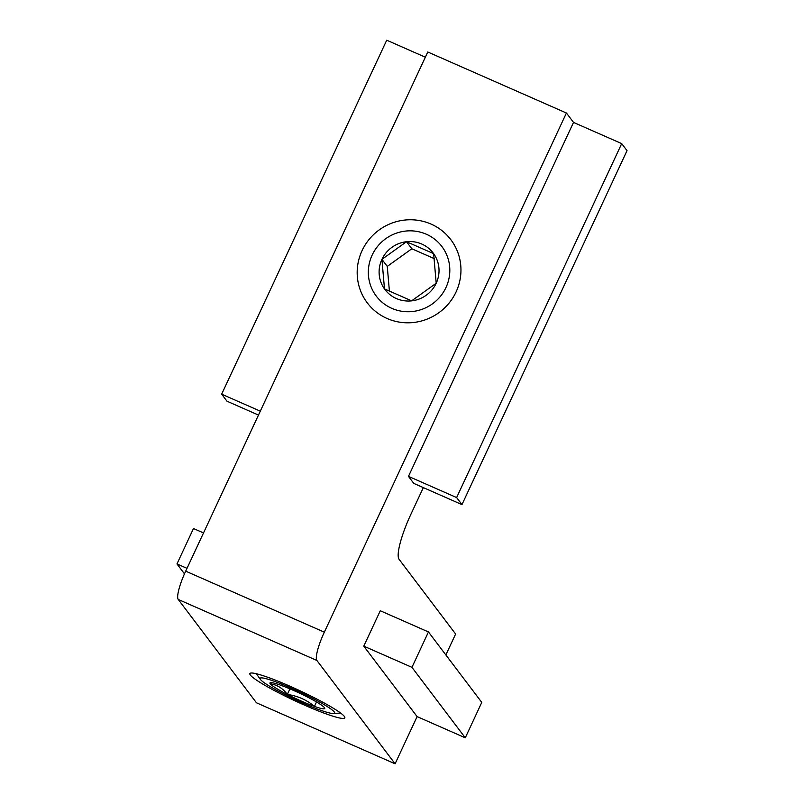 <?xml version="1.0" encoding="UTF-8"?>
<svg xmlns="http://www.w3.org/2000/svg" width="804" height="804" viewBox="0 0 804 804"><rect width="100%" height="100%" fill="white"/><g stroke="black" fill="none" stroke-linecap="round" stroke-linejoin="round"><path stroke-width="1.21" d="M456.059 291.973A52.381 51.034 -37.1 0 0 404.633 220.075A52.381 51.034 -37.1 0 0 366.513 301.822A52.381 51.034 -37.1 0 0 456.059 291.973M566.418 113.012L324.334 632.165A26.19 5.176 -66.2 0 0 316.887 660.456L395.096 763.8L256.466 702.796L178.247 599.452A26.19 5.176 -66.2 0 1 185.694 571.152L427.778 51.999L566.418 113.012L573.523 122.409L621.693 143.604L627.03 150.649L461.968 504.61L413.799 483.415L408.472 476.37L573.523 122.409M445.858 654.938L455.617 634.014L399.085 559.323A41.898 8.281 -66.2 0 1 411.005 514.047L423.336 487.616M417.105 716.605L363.78 646.145L380.282 610.749L428.452 631.944L481.777 702.405L465.275 737.801L417.105 716.605L395.096 763.8M304.445 705.108A52.381 5.618 25 0 1 250.406 673.159A52.381 5.618 25 0 1 299.711 690.626A52.381 5.618 25 0 1 344.785 717.168A52.381 5.618 25 0 1 304.445 705.108M187 568.348L176.97 563.936L184.478 573.855M176.97 563.936L193.483 528.54L203.512 532.951M428.452 631.944L411.949 667.34L363.78 646.145M411.949 667.34L465.275 737.801M258.486 415.065L226.999 401.216L221.663 394.171L386.724 40.2L425.356 57.205M221.663 394.171L260.295 411.166M408.472 476.37L456.632 497.565L461.968 504.61M456.632 497.565L621.693 143.604M411.628 300.857A30.24 29.467 -37.1 0 0 436.2 283.229A30.24 29.467 -37.1 0 0 433.637 253.662A30.24 29.467 -37.1 0 0 406.502 241.723A30.24 29.467 -37.1 0 0 381.93 259.35A30.24 29.467 -37.1 0 0 384.493 288.917A30.24 29.467 -37.1 0 0 411.628 300.857L436.2 283.229L433.637 253.662L406.502 241.723L381.93 259.35L384.493 288.917L411.628 300.857M391.789 308.344A41.125 40.079 -37.1 0 0 449.667 266.817A41.125 40.079 -37.1 0 0 385.749 238.698A41.125 40.079 -37.1 0 0 391.789 308.344M389.417 291.229L387.267 266.395L381.93 259.35M387.267 266.395L411.839 248.768L406.502 241.723M411.839 248.768L434.21 258.607M316.515 701.972L314.454 706.384A30.24 3.246 -155 0 0 324.514 707.721A30.24 3.246 -155 0 0 324.474 707.661A30.24 3.246 -155 0 0 307.349 696.988A30.24 3.246 -155 0 0 280.214 685.048A30.24 3.246 -155 0 0 270.667 682.616A30.24 3.246 -155 0 0 270.204 683.772A30.24 3.246 -155 0 0 287.329 694.445A30.24 3.246 -155 0 0 314.454 706.384C306.605 699.842 297.56 695.862 287.329 694.445C282.817 688.314 277.109 684.757 270.204 683.772M302.917 703.098A41.125 4.412 -155 0 0 333.61 713.54A41.125 4.412 -155 0 0 299.199 691.711A41.125 4.412 -155 0 0 260.375 679.39A41.125 4.412 -155 0 0 302.917 703.098M289.932 688.867L287.329 694.445M185.694 571.152L324.334 632.165M178.247 599.452L316.887 660.456M333.61 713.54L340.544 713.007M260.375 679.39L256.315 673.732"/></g></svg>
